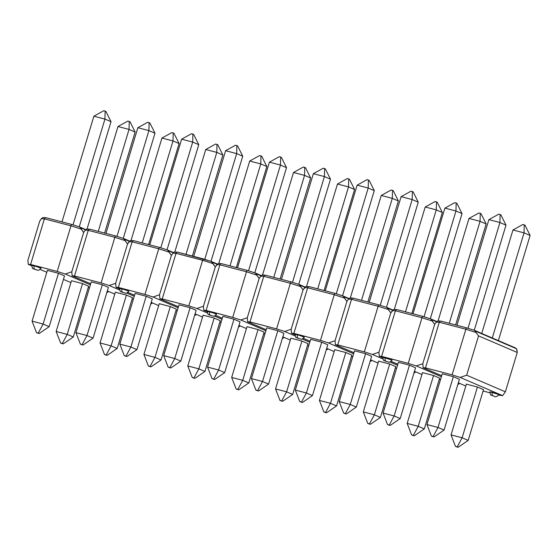 <?xml version="1.0" encoding="UTF-8"?>
<svg xmlns="http://www.w3.org/2000/svg" width="558" height="558" viewBox="0 0 558 558"><rect width="100%" height="100%" fill="white"/><g stroke="black" fill="none" stroke-linecap="round" stroke-linejoin="round"><path stroke-width="0.84" d="M499.11 394.569L489.861 391.849L492.247 392.246A3.09 1.535 104.7 0 0 492.84 395.608A3.09 1.535 -75.3 0 1 492.247 392.246L498.943 394.639M494.583 396.347A3.09 1.535 -75.3 0 1 494.465 396.313L491.975 395.469L494.465 396.313A3.09 1.535 104.7 0 0 494.583 396.347A3.09 1.535 104.7 0 0 494.702 396.368M71.612 224.414L46.188 217.76L45.107 217.885L44.382 218.855L41.418 218.68L41.92 218.129L39.771 220.989L27.9 260.314L39.771 220.989L41.418 218.68L44.382 218.855L30.606 264.471L28.27 264.339L31.708 265.81L28.27 264.339L30.606 264.471L57.209 271.439L70.985 225.823L57.209 271.439L30.606 264.471L44.382 218.855L70.985 225.823L81.154 229.087L83.651 232.477L71.78 271.802L72.149 275.826L71.78 271.802L83.651 232.477L71.78 271.802L83.651 232.477L85.297 230.168L88.255 230.342L74.486 275.966L72.149 275.826L90.689 283.778L72.149 275.826L74.486 275.966L101.089 282.927L114.857 237.31L101.089 282.927L74.486 275.966L88.255 230.342L114.857 237.31L125.027 240.575L127.531 243.965L115.652 283.29L116.022 287.314L115.652 283.29L127.531 243.965L115.652 283.29L127.531 243.965L129.177 241.663L132.134 241.83L118.359 287.454L116.022 287.314L119.468 288.793L116.022 287.314L118.359 287.454L144.961 294.422L158.737 248.798L144.961 294.422L118.359 287.454L132.134 241.83L158.737 248.798L168.907 252.063L171.404 255.452L159.532 294.784L159.902 298.802L159.532 294.784L171.404 255.452L159.532 294.784L171.404 255.452L173.05 253.151L176.014 253.325L162.238 298.942L159.902 298.802L178.448 306.761L159.902 298.802L162.238 298.942L188.841 305.91L202.617 260.286L188.841 305.91L162.238 298.942L176.014 253.325L202.617 260.286L212.786 263.55L215.283 266.947L203.412 306.272L203.782 310.297L203.412 306.272L215.283 266.947L203.412 306.272L215.283 266.947L216.929 264.638L219.887 264.813L206.118 310.429L203.782 310.297L207.22 311.769L203.782 310.297L206.118 310.429L232.721 317.397L246.49 271.781L232.721 317.397L206.118 310.429L219.887 264.813L246.49 271.781L256.659 275.045L259.163 278.435L247.285 317.76L247.654 321.785L247.285 317.76L259.163 278.435L247.285 317.76L259.163 278.435L260.809 276.126L263.767 276.301L249.991 321.917L247.654 321.785L266.201 329.736L247.654 321.785L249.991 321.917L276.594 328.885L290.369 283.269L276.594 328.885L249.991 321.917L263.767 276.301L290.369 283.269L300.539 286.533L303.036 289.923L291.164 329.248L291.534 333.272L291.164 329.248L303.036 289.923L291.164 329.248L303.036 289.923L304.682 287.621L307.646 287.788L293.871 333.412L291.534 333.272L294.973 334.751L291.534 333.272L293.871 333.412L320.473 340.373L334.249 294.757L320.473 340.373L293.871 333.412L307.646 287.788L334.249 294.757L344.419 298.021L346.916 301.411L335.044 340.736L335.414 344.76L335.044 340.736L346.916 301.411L335.044 340.736L346.916 301.411L348.562 299.109L351.519 299.283L337.75 344.9L335.414 344.76L353.953 352.712L335.414 344.76L337.75 344.9L364.353 351.868L378.122 306.244L364.353 351.868L337.75 344.9L351.519 299.283L378.122 306.244L388.291 309.509L390.788 312.899L378.917 352.231L379.287 356.255L378.917 352.231L390.788 312.899L378.917 352.231L390.788 312.899L392.441 310.597L395.399 310.771L381.623 356.388L379.287 356.255L382.732 357.727L379.287 356.255L381.623 356.388L408.226 363.356L422.001 317.732L408.226 363.356L381.623 356.388L395.399 310.771L422.001 317.732L432.171 321.003L434.668 324.393L422.797 363.718L423.166 367.743L425.503 367.875L423.166 367.743L441.713 375.694L423.166 367.743L422.797 363.718L434.668 324.393L422.797 363.718L434.668 324.393L436.314 322.085L439.272 322.259L465.881 329.227L452.106 374.843L425.503 367.875L439.272 322.259L425.503 367.875L452.106 374.843L460.134 377.424L502.632 395.65L498.866 395.134L502.632 395.65L505.381 391.807L466.669 375.206L478.548 335.881L517.252 352.482L505.381 391.807L517.252 352.482L516.889 349.413M483.089 391.005L489.778 392.755L483.089 391.005M422.629 316.33L397.205 309.669L396.124 309.795L395.399 310.771L422.001 317.732L432.171 321.003L431.306 319.539L436.558 321.792L431.306 319.539L434.668 324.393L436.314 322.085L439.272 322.259L465.881 329.227L476.044 332.491L474.565 330.406L466.509 327.818L474.565 330.406L478.548 335.881L466.669 375.206L460.134 377.424L452.106 374.843L465.881 329.227L476.044 332.491L478.548 335.881L517.252 352.482L516.61 348.792L475.186 331.027L516.61 348.792M465.811 386.01L458.341 382.83L465.811 386.01M436.314 322.085L437.409 321.136L438.748 321.024L437.409 321.136L436.314 322.085M466.669 375.206L505.381 391.807L502.632 395.65L460.134 377.424L466.669 375.206M440.004 321.282L440.98 321.129L466.523 327.818L466.265 328.167L466.537 327.825L466.265 328.167L466.537 327.825L441.078 321.164L440.004 321.282L439.272 322.259M465.881 329.227L466.265 328.167M451.052 434.891L466.383 384.113L451.052 434.891L462.108 437.786L468.183 440.388L483.514 389.61L468.183 440.388L462.108 437.786L477.439 387.008L462.108 437.786L451.052 434.891L455.502 446.407L458.181 447.265L456.451 446.812L455.502 446.407L457.232 446.853L462.108 437.786L457.232 446.853L458.181 447.265L468.183 440.388L458.181 447.265L456.451 446.812L455.502 446.407L451.052 434.891M483.514 389.61L477.439 387.008L466.383 384.113L477.439 387.008L483.514 389.61M426.961 424.554L442.285 373.776L426.961 424.554L438.016 427.449L444.084 430.058L459.415 379.28L444.084 430.058L434.082 436.928L432.352 436.475L434.082 436.928L431.404 436.07L426.961 424.554L431.404 436.07L433.134 436.523L438.016 427.449L453.347 376.671L438.016 427.449L426.961 424.554M459.415 379.28L453.347 376.671L442.285 373.776L453.347 376.671L459.415 379.28M438.016 427.449L433.134 436.523L434.082 436.928L444.084 430.058L438.016 427.449M512.969 229.973L481.728 333.461L512.969 229.973L524.032 232.867L492.289 337.988L524.032 232.867L530.1 235.469L498.364 340.596L530.1 235.469L524.98 225.195L524.22 224.874L524.98 225.195L530.1 235.469L524.032 232.867L524.22 224.874L522.846 224.511L524.22 224.874L524.032 232.867L512.969 229.973L522.846 224.511L512.969 229.973M488.878 219.636L456.967 325.314L488.878 219.636L499.933 222.53L468.002 328.292L499.933 222.53L506.001 225.132L474.251 330.301L506.001 225.132L500.882 214.865L500.121 214.537L500.882 214.865L506.001 225.132L499.933 222.53L500.121 214.537L498.747 214.174L500.121 214.537L499.933 222.53L488.878 219.636L498.747 214.174L488.878 219.636M391.897 360.126L385.201 357.734A3.09 1.535 104.7 0 0 385.794 361.096L387.419 361.793A3.09 1.535 104.7 0 0 387.538 361.835A3.09 1.535 104.7 0 0 387.657 361.856M439.216 379.517L440.457 379.845L439.216 379.517M422.664 316.337L430.692 318.918L422.664 316.337L422.392 316.672L422.664 316.337M408.226 363.356L416.254 365.929L441.399 376.713L416.254 365.929L408.226 363.356M458.034 383.848L458.76 384.155L457.958 384.113L458.76 384.155L459.387 383.276L458.76 384.155L458.034 383.848M421.932 374.523L414.468 371.335L421.932 374.523M397.833 364.207L391.193 361.354L397.833 364.207M392.051 360.043L382.823 357.343L385.201 357.734A3.09 1.535 -75.3 0 0 385.794 361.096L387.419 361.793A3.09 1.535 -75.3 0 0 387.538 361.835C389.135 361.5 388.48 363.844 392.079 360.091M422.797 363.718L416.254 365.929L422.797 363.718M334.877 293.348L309.453 286.693L308.372 286.819L307.646 287.788L334.249 294.757L344.419 298.021L343.554 296.556L348.799 298.809L343.554 296.556L346.916 301.411L348.562 299.109L351.519 299.283L378.122 306.244L388.291 309.509L386.813 307.423L378.784 304.849L386.813 307.423L392.679 310.297L387.426 308.051L390.788 312.899L393.53 309.648L392.441 310.597L395.399 310.771M422.001 317.732L422.392 316.672M396.124 309.795L397.101 309.641L422.643 316.33L430.762 318.932M431.306 319.539L430.692 318.918L431.306 319.539M394.869 309.537L393.53 309.648L394.869 309.537M409.467 365.183L394.136 415.961L400.205 418.563L415.536 367.785L409.467 365.183L398.412 362.288L383.081 413.066L394.136 415.961L409.467 365.183L415.536 367.785L400.205 418.563L390.202 425.44L388.48 424.987L390.202 425.44L387.531 424.582L383.081 413.066L398.412 362.288L409.467 365.183M390.202 425.44L400.205 418.563L394.136 415.961L389.254 425.036L390.202 425.44M383.081 413.066L387.531 424.582L389.254 425.036L394.136 415.961L383.081 413.066M433.566 375.52L418.235 426.298L424.303 428.9L439.634 378.122L433.566 375.52L422.511 372.625L407.18 423.396L418.235 426.298L433.566 375.52L439.634 378.122L424.303 428.9L418.235 426.298L413.352 435.366L414.301 435.777L412.578 435.324L414.301 435.777L424.303 428.9L414.301 435.777L412.578 435.324L411.63 434.912L413.352 435.366L418.235 426.298L407.18 423.396L422.511 372.625L433.566 375.52M407.18 423.396L411.63 434.912L407.18 423.396M424.031 316.777L455.97 211.008L462.038 213.609L430.288 318.778L462.038 213.609L456.918 203.335L462.038 213.609L455.97 211.008L424.031 316.777M444.907 208.113L412.997 313.805L444.907 208.113L455.97 211.008L456.158 203.014L456.918 203.335L456.158 203.014L455.97 211.008L444.907 208.113L454.784 202.652L456.158 203.014L454.784 202.652L444.907 208.113M449.281 323.305L480.061 221.338L486.137 223.939L455.635 324.965L486.137 223.939L481.017 213.672L486.137 223.939L480.061 221.338L449.281 323.305M469.006 218.443L438.058 320.955L469.006 218.443L480.061 221.338L480.257 213.344L481.017 213.672L480.257 213.344L480.061 221.338L469.006 218.443L478.876 212.982L480.257 213.344L478.876 212.982L469.006 218.443M395.336 368.029L396.578 368.35L395.336 368.029M378.749 304.842L353.228 298.153L378.77 304.842L378.512 305.184L378.784 304.849L378.512 305.184L378.784 304.849L386.882 307.444M378.059 363.035L370.589 359.847L378.059 363.035M364.353 351.868L372.381 354.442L382.872 358.94L372.381 354.442L364.353 351.868M389.986 361.996L397.526 365.225L389.986 361.996M414.155 372.36L414.88 372.667L414.078 372.618L414.88 372.667L415.515 371.788L414.88 372.667L414.155 372.36M378.917 352.231L372.381 354.442L378.917 352.231M348.562 299.109L349.65 298.153L350.989 298.049L349.65 298.153L348.562 299.109M352.244 298.307L353.326 298.181L352.244 298.307L351.519 299.283M378.122 306.244L378.512 305.184M363.3 411.909L378.631 361.131L363.3 411.909L374.355 414.803L380.43 417.412L395.762 366.634L380.43 417.412L374.355 414.803L389.686 364.025L374.355 414.803L363.3 411.909L367.75 423.424L370.428 424.282L368.699 423.836L367.75 423.424L369.48 423.878L374.355 414.803L369.48 423.878L370.428 424.282L380.43 417.412L370.428 424.282L368.699 423.836L367.75 423.424L363.3 411.909M395.762 366.634L389.686 364.025L378.631 361.131L389.686 364.025L395.762 366.634M339.201 401.579L354.532 350.801L339.201 401.579L350.257 404.473L356.332 407.075L371.663 356.297L356.332 407.075L346.33 413.952L344.6 413.499L346.33 413.952L343.651 413.094L339.201 401.579L343.651 413.094L345.381 413.548L350.257 404.473L365.588 353.695L350.257 404.473L339.201 401.579M371.663 356.297L365.588 353.695L354.532 350.801L365.588 353.695L371.663 356.297M350.257 404.473L345.381 413.548L346.33 413.952L356.332 407.075L350.257 404.473M425.217 206.99L394.283 309.46L425.217 206.99L436.272 209.885L405.492 311.838L436.272 209.885L442.348 212.493L411.846 313.498L442.348 212.493L437.228 202.219L436.468 201.891L437.228 202.219L442.348 212.493L436.272 209.885L436.468 201.891L435.087 201.536L436.468 201.891L436.272 209.885L425.217 206.99L435.087 201.536L425.217 206.99M401.118 196.66L369.215 302.338L401.118 196.66L412.174 199.555L380.242 305.317L412.174 199.555L418.249 202.156L386.499 307.319L418.249 202.156L413.129 191.882L412.369 191.561L413.129 191.882L418.249 202.156L412.174 199.555L412.369 191.561L410.988 191.199L412.369 191.561L412.174 199.555L401.118 196.66L410.988 191.199L401.118 196.66M304.312 337.081L297.449 334.758A3.09 1.535 104.7 0 0 298.042 338.12L299.667 338.818A3.09 1.535 104.7 0 0 299.786 338.852A3.09 1.535 104.7 0 0 299.897 338.873M351.456 356.534L352.705 356.862L351.456 356.534M334.905 293.362L342.933 295.935L334.905 293.362L334.64 293.696L334.905 293.362L334.64 293.696L334.905 293.362L343.003 295.956M320.473 340.373L328.502 342.954L353.646 353.737L328.502 342.954L320.473 340.373M370.282 360.873L371 361.179L370.198 361.131L371 361.179L371.635 360.294L371 361.179L370.282 360.873M334.179 351.547L326.709 348.359L334.179 351.547M310.081 341.224L303.44 338.378L310.081 341.224M304.138 337.144L299.179 335.232L295.07 334.361M335.044 340.736L328.502 342.954L335.044 340.736M304.326 337.116C300.727 340.861 301.376 338.518 299.779 338.852A3.09 1.535 -75.3 0 1 299.667 338.818L298.042 338.12A3.09 1.535 -75.3 0 1 297.449 334.758L295.056 334.354M220.612 263.836L221.596 263.683L247.138 270.372L221.693 263.718L220.612 263.836L219.887 264.813L246.49 271.781L256.659 275.045L255.794 273.58L261.046 275.833L255.794 273.58L259.163 278.435L260.809 276.126L263.767 276.301L290.369 283.269L300.539 286.533L299.06 284.447L291.032 281.867L299.06 284.447L304.926 287.321L299.674 285.068L303.036 289.923L305.777 286.666L304.682 287.621L307.646 287.788M334.249 294.757L334.64 293.696M308.372 286.819L309.348 286.666L334.891 293.348M343.554 296.556L342.933 295.935L343.554 296.556M307.116 286.554L305.777 286.666L307.116 286.554M321.715 342.207L306.384 392.985L312.452 395.587L327.783 344.809L321.715 342.207L310.66 339.313L295.328 390.091L306.384 392.985L321.715 342.207L327.783 344.809L312.452 395.587L302.45 402.464L300.727 402.011L302.45 402.464L299.772 401.6L295.328 390.091L310.66 339.313L321.715 342.207M302.45 402.464L312.452 395.587L306.384 392.985L301.501 402.053L302.45 402.464M295.328 390.091L299.772 401.6L301.501 402.053L306.384 392.985L295.328 390.091M345.807 352.537L330.476 403.315L336.551 405.917L351.882 355.139L345.807 352.537L334.751 349.643L319.42 400.421L330.476 403.315L345.807 352.537L351.882 355.139L336.551 405.917L330.476 403.315L325.6 412.39L326.549 412.794L324.819 412.341L326.549 412.794L336.551 405.917L326.549 412.794L324.819 412.341L323.87 411.937L325.6 412.39L330.476 403.315L319.42 400.421L334.751 349.643L345.807 352.537M319.42 400.421L323.87 411.937L319.42 400.421M336.279 293.794L368.21 188.025L374.285 190.627L342.528 295.803L374.285 190.627L369.166 180.36L374.285 190.627L368.21 188.025L336.279 293.794M357.155 185.13L325.244 290.823L357.155 185.13L368.21 188.025L368.406 180.032L369.166 180.36L368.406 180.032L368.21 188.025L357.155 185.13L367.025 179.669L368.406 180.032L367.025 179.669L357.155 185.13M361.521 300.323L392.309 198.362L398.384 200.964L367.882 301.99L398.384 200.964L393.257 190.69L398.384 200.964L392.309 198.362L361.521 300.323M381.254 195.467L350.305 297.979L381.254 195.467L392.309 198.362L392.504 190.369L393.257 190.69L392.504 190.369L392.309 198.362L381.254 195.467L391.123 190.006L392.504 190.369L391.123 190.006L381.254 195.467M307.584 345.046L308.825 345.374L307.584 345.046M290.997 281.86L265.573 275.206L291.018 281.86L290.76 282.209L291.032 281.867L290.76 282.209L291.032 281.867L299.13 284.468M290.3 340.059L282.836 336.872L290.3 340.059M276.594 328.885L284.622 331.466L295.112 335.965L284.622 331.466L276.594 328.885M302.234 339.013L309.767 342.249L302.234 339.013M326.402 349.378L327.127 349.692L326.325 349.643L327.127 349.692L327.755 348.806L327.127 349.692L326.402 349.378M291.164 329.248L284.622 331.466L291.164 329.248M260.809 276.126L261.897 275.178L263.236 275.066L261.897 275.178L260.809 276.126M264.492 275.331L265.573 275.206L264.492 275.331L263.767 276.301M290.369 283.269L290.76 282.209M275.547 388.933L290.878 338.155L275.547 388.933L286.603 391.828L292.671 394.429L308.002 343.651L292.671 394.429L286.603 391.828L301.934 341.05L286.603 391.828L275.547 388.933L279.997 400.449L282.669 401.307L280.946 400.853L279.997 400.449L281.72 400.902L286.603 391.828L281.72 400.902L282.669 401.307L292.671 394.429L282.669 401.307L280.946 400.853L279.997 400.449L275.547 388.933M308.002 343.651L301.934 341.05L290.878 338.155L301.934 341.05L308.002 343.651M251.449 378.596L266.78 327.818L251.449 378.596L262.504 381.491L268.572 384.099L283.903 333.321L268.572 384.099L258.577 390.97L256.847 390.523L258.577 390.97L255.899 390.112L251.449 378.596L255.899 390.112L257.629 390.565L262.504 381.491L277.835 330.713L262.504 381.491L251.449 378.596M283.903 333.321L277.835 330.713L266.78 327.818L277.835 330.713L283.903 333.321M262.504 381.491L257.629 390.565L258.577 390.97L268.572 384.099L262.504 381.491M337.464 184.014L306.523 286.484L337.464 184.014L348.52 186.909L317.739 288.856L348.52 186.909L354.588 189.511L324.093 290.523L354.588 189.511L349.468 179.237L348.715 178.916L349.468 179.237L354.588 189.511L348.52 186.909L348.715 178.916L347.334 178.553L348.715 178.916L348.52 186.909L337.464 184.014L347.334 178.553L337.464 184.014M313.366 173.678L281.462 279.363L313.366 173.678L324.421 176.572L292.49 282.334L324.421 176.572L330.496 179.181L298.746 284.343L330.496 179.181L325.37 168.907L324.616 168.579L325.37 168.907L330.496 179.181L324.421 176.572L324.616 168.579L323.235 168.223L324.616 168.579L324.421 176.572L313.366 173.678L323.235 168.223L313.366 173.678M216.56 314.098L209.696 311.776A3.09 1.535 104.7 0 0 210.282 315.137L211.914 315.835A3.09 1.535 104.7 0 0 212.033 315.877A3.09 1.535 104.7 0 0 212.145 315.898M263.704 333.558L264.945 333.886L263.704 333.558M247.152 270.379L255.18 272.96L247.152 270.379L246.88 270.721L247.152 270.379M232.721 317.397L240.749 319.971L265.894 330.755L240.749 319.971L232.721 317.397M282.529 337.89L283.248 338.204L282.446 338.155L283.248 338.204L283.882 337.318L283.248 338.204L282.529 337.89M246.427 328.564L238.957 325.377L246.427 328.564M222.321 318.248L215.681 315.403L222.321 318.248M216.385 314.168L213.226 312.808L207.318 311.385M247.285 317.76L240.749 319.971L247.285 317.76M212.033 315.877A3.09 1.535 -75.3 0 1 211.914 315.835L210.282 315.137A3.09 1.535 -75.3 0 1 209.696 311.776L207.304 311.371M132.86 240.861L133.843 240.707L159.386 247.396L133.941 240.735L132.86 240.861L132.134 241.83L158.737 248.798L168.907 252.063L168.042 250.598L173.294 252.851L168.042 250.598L171.404 255.452L173.05 253.151L176.014 253.325L202.617 260.286L212.786 263.55L211.301 261.472L203.272 258.891L211.301 261.472L217.167 264.339L211.921 262.093L215.283 266.947L218.018 263.69L216.929 264.638L219.887 264.813M246.49 271.781L246.88 270.721M255.794 273.58L255.18 272.96L255.794 273.58M219.357 263.578L218.018 263.69L219.357 263.578M233.955 319.225L218.624 370.003L224.7 372.605L240.031 321.833L233.955 319.225L222.9 316.33L207.569 367.108L218.624 370.003L233.955 319.225L240.031 321.833L224.7 372.605L214.697 379.482L212.968 379.028L214.697 379.482L212.019 378.624L207.569 367.108L222.9 316.33L233.955 319.225M214.697 379.482L224.7 372.605L218.624 370.003L213.749 379.077L214.697 379.482M207.569 367.108L212.019 378.624L213.749 379.077L218.624 370.003L207.569 367.108M258.054 329.562L242.723 380.34L248.798 382.941L264.129 332.163L258.054 329.562L246.999 326.667L231.668 377.445L242.723 380.34L258.054 329.562L264.129 332.163L248.798 382.941L242.723 380.34L237.847 389.407L238.796 389.819L237.066 389.365L238.796 389.819L248.798 382.941L238.796 389.819L237.066 389.365L236.118 388.961L237.847 389.407L242.723 380.34L231.668 377.445L246.999 326.667L258.054 329.562M231.668 377.445L236.118 388.961L231.668 377.445M248.526 270.818L280.458 165.049L286.526 167.651L254.776 272.827L286.526 167.651L281.406 157.377L286.526 167.651L280.458 165.049L248.526 270.818M269.402 162.155L237.492 267.847L269.402 162.155L280.458 165.049L280.653 157.056L281.406 157.377L280.653 157.056L280.458 165.049L269.402 162.155L279.272 156.693L280.653 157.056L279.272 156.693L269.402 162.155M273.769 277.347L304.556 175.379L310.625 177.988L280.123 279.007L310.625 177.988L305.505 167.714L310.625 177.988L304.556 175.379L273.769 277.347M293.501 172.485L262.546 274.996L293.501 172.485L304.556 175.379L304.745 167.386L305.505 167.714L304.745 167.386L304.556 175.379L293.501 172.485L303.371 167.03L304.745 167.386L303.371 167.03L293.501 172.485M219.831 322.071L221.073 322.391L219.831 322.071M203.245 258.884L177.716 252.195L211.377 261.486M202.547 317.077L195.077 313.889L202.547 317.077M188.841 305.91L196.869 308.483L207.36 312.982L196.869 308.483L188.841 305.91M214.481 316.037L222.014 319.267L214.481 316.037M238.65 326.402L239.368 326.709L238.573 326.667L239.368 326.709L240.003 325.83L239.368 326.709L238.65 326.402M203.412 306.272L196.869 308.483L203.412 306.272M173.05 253.151L174.145 252.195L175.484 252.09L174.145 252.195L173.05 253.151M176.74 252.349L177.821 252.223L176.74 252.349L176.014 253.325M202.617 260.286L203.007 259.226M187.788 365.95L203.119 315.172L187.788 365.95L198.843 368.845L204.919 371.454L220.25 320.676L204.919 371.454L198.843 368.845L214.174 318.074L198.843 368.845L187.788 365.95L192.238 377.466L194.916 378.331L193.187 377.878L192.238 377.466L193.968 377.919L198.843 368.845L193.968 377.919L194.916 378.331L204.919 371.454L194.916 378.331L193.187 377.878L192.238 377.466L187.788 365.95M220.25 320.676L214.174 318.074L203.119 315.172L214.174 318.074L220.25 320.676M163.696 355.62L179.027 304.842L163.696 355.62L174.752 358.515L180.82 361.117L196.151 310.339L180.82 361.117L170.818 367.994L169.095 367.541L170.818 367.994L168.146 367.136L163.696 355.62L168.146 367.136L169.869 367.589L174.752 358.515L190.083 307.737L174.752 358.515L163.696 355.62M196.151 310.339L190.083 307.737L179.027 304.842L190.083 307.737L196.151 310.339M174.752 358.515L169.869 367.589L170.818 367.994L180.82 361.117L174.752 358.515M249.712 161.032L218.771 263.502L249.712 161.032L260.767 163.926L229.987 265.88L260.767 163.926L266.836 166.535L236.341 267.547L266.836 166.535L261.716 156.261L260.956 155.933L261.716 156.261L266.836 166.535L260.767 163.926L260.956 155.933L259.582 155.577L260.956 155.933L260.767 163.926L249.712 161.032L259.582 155.577L249.712 161.032M225.613 150.702L193.703 256.38L225.613 150.702L236.669 153.596L204.737 259.358L236.669 153.596L242.737 156.198L210.987 261.36L242.737 156.198L237.617 145.931L236.864 145.603L237.617 145.931L242.737 156.198L236.669 153.596L236.864 145.603L235.483 145.24L236.864 145.603L236.669 153.596L225.613 150.702L235.483 145.24L225.613 150.702M128.8 291.123L121.944 288.8A3.09 1.535 104.7 0 0 122.53 292.162L124.162 292.859A3.09 1.535 104.7 0 0 124.274 292.901A3.09 1.535 104.7 0 0 124.392 292.915M175.951 310.583L177.193 310.904L175.951 310.583M159.4 247.403L167.428 249.977L159.4 247.403L159.128 247.738L159.4 247.403M144.961 294.422L152.99 296.995L178.135 307.779L152.99 296.995L144.961 294.422M194.77 314.914L195.495 315.221L194.693 315.172L195.495 315.221L196.123 314.342L195.495 315.221L194.77 314.914M158.667 305.589L151.204 302.401L158.667 305.589M134.569 295.266L127.928 292.42L134.569 295.266M128.633 291.185L125.473 289.832L119.558 288.402M159.532 294.784L152.99 296.995L159.532 294.784M124.274 292.901A3.09 1.535 -75.3 0 1 124.162 292.859L122.53 292.162A3.09 1.535 -75.3 0 1 121.944 288.8L119.552 288.395M44.382 218.855L70.985 225.823L81.154 229.087L80.289 227.622L85.541 229.875L80.289 227.622L83.651 232.477L85.297 230.168L88.255 230.342L114.857 237.31L125.027 240.575L123.548 238.489L115.52 235.915L123.548 238.489L129.414 241.363L124.162 239.11L127.531 243.965L130.265 240.707L129.177 241.663L132.134 241.83M158.737 248.798L159.128 247.738M168.042 250.598L167.428 249.977L168.042 250.598M131.604 240.603L130.265 240.707L131.604 240.603M146.203 296.249L130.872 347.027L136.947 349.629L152.271 298.851L146.203 296.249L135.148 293.355L119.817 344.133L130.872 347.027L146.203 296.249L152.271 298.851L136.947 349.629L126.945 356.506L125.215 356.053L126.945 356.506L124.267 355.648L119.817 344.133L135.148 293.355L146.203 296.249M126.945 356.506L136.947 349.629L130.872 347.027L125.996 356.095L126.945 356.506M119.817 344.133L124.267 355.648L125.996 356.095L130.872 347.027L119.817 344.133M170.302 306.579L154.971 357.357L161.039 359.966L176.37 309.188L170.302 306.579L159.246 303.685L143.915 354.463L154.971 357.357L170.302 306.579L176.37 309.188L161.039 359.966L154.971 357.357L150.088 366.432L151.037 366.836L149.314 366.383L151.037 366.836L161.039 359.966L151.037 366.836L149.314 366.383L148.365 365.978L150.088 366.432L154.971 357.357L143.915 354.463L159.246 303.685L170.302 306.579M143.915 354.463L148.365 365.978L143.915 354.463M160.767 247.836L192.705 142.067L198.774 144.675L167.023 249.844L198.774 144.675L193.654 134.401L198.774 144.675L192.705 142.067L160.767 247.836M181.65 139.172L149.739 244.864L181.65 139.172L192.705 142.067L192.894 134.073L193.654 134.401L192.894 134.073L192.705 142.067L181.65 139.172L191.52 133.718L192.894 134.073L191.52 133.718L181.65 139.172M186.016 254.364L216.797 152.404L222.872 155.005L192.371 256.031L222.872 155.005L217.753 144.731L222.872 155.005L216.797 152.404L186.016 254.364M205.742 149.509L174.793 252.021L205.742 149.509L216.797 152.404L216.992 144.41L217.753 144.731L216.992 144.41L216.797 152.404L205.742 149.509L215.611 144.048L216.992 144.41L215.611 144.048L205.742 149.509M132.072 299.088L133.313 299.416L132.072 299.088M115.485 235.901L90.061 229.247L115.506 235.901L123.618 238.51M114.795 294.101L107.324 290.913L114.795 294.101M101.089 282.927L109.117 285.508L119.607 290.007L109.117 285.508L101.089 282.927M126.722 293.055L134.262 296.291L126.722 293.055M150.897 303.419L151.616 303.733L150.813 303.685L151.616 303.733L152.25 302.848L151.616 303.733L150.897 303.419M115.652 283.29L109.117 285.508L115.652 283.29M85.297 230.168L86.385 229.219L87.725 229.108L86.385 229.219L85.297 230.168M88.98 229.373L90.061 229.247L88.98 229.373L88.255 230.342M114.857 237.31L115.248 236.25M100.035 342.975L115.367 292.197L100.035 342.975L111.091 345.869L117.166 348.471L132.497 297.693L117.166 348.471L111.091 345.869L126.422 295.091L111.091 345.869L100.035 342.975L104.486 354.49L107.164 355.348L105.434 354.895L104.486 354.49L106.215 354.944L111.091 345.869L106.215 354.944L107.164 355.348L117.166 348.471L107.164 355.348L105.434 354.895L104.486 354.49L100.035 342.975M132.497 297.693L126.422 295.091L115.367 292.197L126.422 295.091L132.497 297.693M75.937 332.638L91.268 281.867L75.937 332.638L86.992 335.539L93.067 338.141L108.398 287.363L93.067 338.141L83.065 345.018L81.335 344.565L83.065 345.018L80.387 344.153L75.937 332.638L80.387 344.153L82.117 344.607L86.992 335.539L102.323 284.761L86.992 335.539L75.937 332.638M108.398 287.363L102.323 284.761L91.268 281.867L102.323 284.761L108.398 287.363M86.992 335.539L82.117 344.607L83.065 345.018L93.067 338.141L86.992 335.539M161.953 138.056L131.018 240.526L161.953 138.056L173.008 140.951L142.227 242.904L173.008 140.951L179.083 143.552L148.581 244.564L179.083 143.552L173.963 133.285L173.203 132.957L173.963 133.285L179.083 143.552L173.008 140.951L173.203 132.957L171.822 132.595L173.203 132.957L173.008 140.951L161.953 138.056L171.822 132.595L161.953 138.056M137.854 127.719L105.95 233.404L137.854 127.719L148.916 130.614L116.985 236.376L148.916 130.614L154.984 133.222L123.234 238.385L154.984 133.222L149.865 122.948L149.105 122.627L149.865 122.948L154.984 133.222L148.916 130.614L149.105 122.627L147.731 122.265L149.105 122.627L148.916 130.614L137.854 127.719L147.731 122.265L137.854 127.719M41.048 268.14L34.184 265.817A3.09 1.535 104.7 0 0 34.777 269.179L36.403 269.877A3.09 1.535 104.7 0 0 36.521 269.919A3.09 1.535 104.7 0 0 36.64 269.939M88.199 287.6L89.44 287.928L88.199 287.6M79.745 227.022L71.633 224.414L79.675 227.001L71.647 224.421L71.375 224.762L71.647 224.421L71.375 224.762L71.647 224.421L46.084 217.725L45.107 217.885M57.209 271.439L65.237 274.02L90.382 284.803L65.237 274.02L57.209 271.439M107.017 291.932L107.743 292.246L106.941 292.197L107.743 292.246L108.371 291.36L107.743 292.246L107.017 291.932M70.915 282.606L63.452 279.425L70.915 282.606M46.816 272.29L40.176 269.444L46.816 272.29M40.88 268.21L35.914 266.299L31.806 265.427M28.27 264.339L27.9 260.314L28.27 264.339M71.78 271.802L65.237 274.02L71.78 271.802M41.062 268.182C37.463 271.927 38.111 269.584 36.514 269.919A3.09 1.535 -75.3 0 1 36.403 269.877L34.777 269.179A3.09 1.535 -75.3 0 1 34.184 265.817L31.799 265.413M70.985 225.823L71.375 224.762M80.289 227.622L79.675 227.001L80.289 227.622M43.852 217.62L42.513 217.732L43.852 217.62M58.45 273.267L43.119 324.045L49.188 326.653L64.519 275.875L58.45 273.267L47.395 270.372L32.064 321.15L43.119 324.045L58.45 273.267L64.519 275.875L49.188 326.653L39.186 333.524L37.463 333.077L39.186 333.524L36.514 332.666L32.064 321.15L47.395 270.372L58.45 273.267M39.186 333.524L49.188 326.653L43.119 324.045L38.237 333.119L39.186 333.524M32.064 321.15L36.514 332.666L38.237 333.119L43.119 324.045L32.064 321.15M82.542 283.603L67.218 334.381L73.286 336.983L88.617 286.205L82.542 283.603L71.487 280.709L56.156 331.487L67.218 334.381L82.542 283.603L88.617 286.205L73.286 336.983L67.218 334.381L62.336 343.456L63.284 343.861L61.554 343.407L63.284 343.861L73.286 336.983L63.284 343.861L61.554 343.407L60.606 343.003L62.336 343.456L67.218 334.381L56.156 331.487L71.487 280.709L82.542 283.603M56.156 331.487L60.606 343.003L56.156 331.487M73.014 224.86L104.946 119.091L111.021 121.693L79.264 226.869L111.021 121.693L105.901 111.426L111.021 121.693L104.946 119.091L73.014 224.86M93.89 116.197L61.98 221.889L93.89 116.197L104.946 119.091L105.141 111.098L105.901 111.426L105.141 111.098L104.946 119.091L93.89 116.197L103.76 110.735L105.141 111.098L103.76 110.735L93.89 116.197M98.264 231.389L129.044 129.421L135.12 132.03L104.618 233.056L135.12 132.03L129.993 121.756L135.12 132.03L129.044 129.421L98.264 231.389M117.989 126.526L87.041 229.038L117.989 126.526L129.044 129.421L129.24 121.428L129.993 121.756L129.24 121.428L129.044 129.421L117.989 126.526L127.859 121.072L129.24 121.428L127.859 121.072L117.989 126.526M489.84 391.807C490.322 394.366 490.782 395.476 491.235 395.148L494.576 396.347C495.365 397.289 496.885 396.71 499.124 394.611M474.705 330.448L515.766 348.059M438.323 320.955L440.743 321.094M466.523 327.818L474.635 330.427M382.795 357.294C383.276 359.847 383.737 360.963 384.19 360.628L387.531 361.828M394.443 309.46L396.871 309.606M436.823 321.527L430.825 318.96M386.945 307.472L392.944 310.039M350.57 297.972L352.991 298.111M295.043 334.312C295.517 336.872 295.984 337.988 296.431 337.653L299.779 338.852M306.691 286.484L309.111 286.624M349.064 298.551L343.072 295.977M299.193 284.489L305.191 287.063M262.811 274.996L265.238 275.136M216.574 314.14C212.968 317.886 213.623 315.542 212.019 315.877L208.678 314.67C208.232 315.005 207.764 313.896 207.29 311.336M247.138 270.372L255.25 272.974M218.938 263.502L221.359 263.648M261.311 275.575L255.313 273.001M211.44 261.514L217.432 264.08M175.059 252.014L177.479 252.16M128.814 291.157C125.215 294.91 125.871 292.559 124.267 292.894L120.926 291.695C120.472 292.029 120.012 290.913 119.531 288.353M159.386 247.396L167.498 249.998M131.179 240.526L133.606 240.665M173.559 252.593L167.56 250.019M123.681 238.531L129.679 241.105M87.306 229.038L89.726 229.178M31.778 265.378C32.259 267.938 32.72 269.047 33.173 268.712L36.514 269.919M43.426 217.55L45.854 217.69M85.806 229.617L79.808 227.043"/></g></svg>

